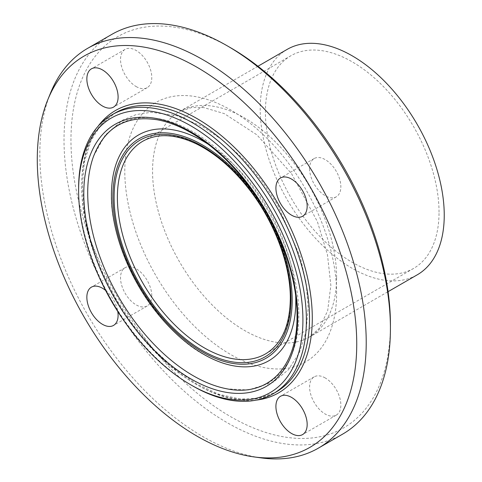 <?xml version="1.0" encoding="UTF-8"?>
<svg xmlns="http://www.w3.org/2000/svg" width="482" height="482" viewBox="0 0 482 482"><rect width="100%" height="100%" fill="white"/><g stroke="black" fill="none" stroke-linecap="round" stroke-linejoin="round"><path stroke-width="0.36" stroke-dasharray="2.41 1.81" d="M151.788 295.858A22.1 12.761 -120 0 0 142.142 273.619A22.1 12.761 -120 0 0 125.115 267.697A22.1 12.761 -120 0 0 125.109 293.219A22.1 12.761 -120 0 0 147.209 305.974A22.1 12.761 -120 0 0 151.788 295.858M105.582 290.393A22.1 12.761 60 0 1 117.795 311.547M136.159 86.567A22.1 12.761 -120 0 0 147.209 87.664A22.1 12.761 -120 0 0 147.209 62.148A22.1 12.761 -120 0 0 125.109 49.387A22.1 12.761 -120 0 0 121.723 67.094A22.1 12.761 -120 0 0 136.159 86.567M309.595 168.658A22.1 12.761 -120 0 0 319.241 190.896A22.1 12.761 -120 0 0 336.273 196.819A22.1 12.761 -120 0 0 336.273 171.303A22.1 12.761 -120 0 0 314.174 158.542A22.1 12.761 -120 0 0 309.595 168.658M325.223 377.948A22.1 12.761 -120 0 0 314.174 376.852A22.1 12.761 -120 0 0 314.174 402.374A22.1 12.761 -120 0 0 336.273 415.129A22.1 12.761 -120 0 0 339.659 397.421A22.1 12.761 -120 0 0 325.223 377.948M78.602 188.552A161.072 92.996 -120 0 0 192.493 385.823M230.691 47.82A225.895 130.417 -120 0 0 70.962 140.039A225.895 130.417 -120 0 0 230.691 416.701A225.895 130.417 -120 0 0 390.42 324.476M342.618 434.143A230.806 133.255 60 0 1 111.818 300.889A230.806 133.255 60 0 1 111.818 34.385M50.562 92.966A230.806 133.255 -120 0 0 87.622 314.86A230.806 133.255 -120 0 0 261.256 457.9M287.158 49.393A130.134 75.132 -120 0 0 287.158 199.656A130.134 75.132 -120 0 0 417.292 274.794M439.036 212.213A122.765 70.878 -120 0 0 385.449 88.664A122.765 70.878 -120 0 0 290.845 55.773A122.765 70.878 -120 0 0 290.839 197.53A122.765 70.878 -120 0 0 413.61 268.414A122.765 70.878 -120 0 0 439.036 212.213M115.084 113.017A161.072 92.996 -120 0 0 115.084 299.003A161.072 92.996 -120 0 0 276.156 391.999L259.256 398.246L239.855 399L218.653 394.162L196.499 383.865L174.279 368.483L152.872 348.613L133.122 325.007L115.807 298.593L101.588 270.39L91.02 241.488L84.513 213.008L82.302 186.07L84.458 161.735L90.869 140.955L101.22 124.525L115.084 113.017M336.599 293.405A149.775 86.477 -120 0 0 177.738 95.779A149.775 86.477 -120 0 0 177.738 307.594A149.775 86.477 -120 0 0 336.599 293.405M336.599 277.367A130.134 75.132 -120 0 0 279.795 146.407A130.134 75.132 -120 0 0 179.515 111.541A130.134 75.132 -120 0 0 179.515 261.804A130.134 75.132 -120 0 0 309.649 336.942A130.134 75.132 -120 0 0 336.599 277.367M98.069 126.26A163.037 94.129 -120 0 0 115.493 298.768A163.037 94.129 -120 0 0 256.177 400.114M93.622 156.102L105.269 135.044L122.639 120.139L136.237 114.541L151.089 112.3L176.147 115.427L201.795 126.121L222.943 140.31L243.091 158.662L261.563 180.485L277.68 204.946L300.214 256.906L306.16 283.024L308.179 308.04L306.004 331.712L299.418 352.583L288.375 369.772L273.149 382.25L248.308 389.962L227.215 388.884A149.293 86.2 -120 0 0 298.846 314.806A149.293 86.2 -120 0 0 210.477 143.516A149.293 86.2 -120 0 0 93.315 156.957M295.695 295.936A130.345 75.258 -120 0 0 208.049 144.13M111.607 188.793A130.345 75.258 -120 0 0 208.332 356.885M413.61 268.414L265.57 353.878A122.765 70.878 -120 0 0 290.995 297.683A122.765 70.878 -120 0 0 237.409 174.129A122.765 70.878 -120 0 0 142.805 141.238L290.845 55.773M125.109 267.703L91.429 287.145M147.209 305.974L113.529 325.422M147.209 87.664L113.529 107.112M125.109 49.387L91.429 68.836M336.273 196.819L302.588 216.267M314.174 158.542L280.494 177.991M314.174 376.852L280.494 396.3M336.273 415.129L302.588 434.577M257.948 66.257L179.515 111.541L191.86 107.486L203.952 107.619L224.311 113.625L256.924 134.864L291.574 173.695L317.421 221.702L327.471 254.779L330.845 285.386L327.676 310.715L319.355 328.242L309.649 336.942L388.082 291.658M111.601 188.926C106.715 245.844 156.939 332.839 208.67 357.06"/><path stroke-width="0.72" d="M117.795 311.547A22.1 12.761 60 0 1 118.102 315.306A22.1 12.761 60 0 1 113.529 325.422A22.1 12.761 60 0 1 96.496 319.5A22.1 12.761 60 0 1 86.85 297.261A22.1 12.761 60 0 1 91.429 287.145A22.1 12.761 60 0 1 105.582 290.393M102.479 106.016A22.1 12.761 60 0 1 88.043 86.543A22.1 12.761 60 0 1 91.429 68.836A22.1 12.761 60 0 1 102.479 69.932A22.1 12.761 60 0 1 116.915 89.399A22.1 12.761 60 0 1 113.529 107.112A22.1 12.761 60 0 1 102.479 106.016M275.915 188.107A22.1 12.761 60 0 1 280.494 177.991A22.1 12.761 60 0 1 297.521 183.913A22.1 12.761 60 0 1 307.167 206.145A22.1 12.761 60 0 1 302.588 216.267A22.1 12.761 60 0 1 285.561 210.345A22.1 12.761 60 0 1 275.915 188.107M291.538 397.397A22.1 12.761 60 0 1 305.98 416.87A22.1 12.761 60 0 1 302.588 434.577A22.1 12.761 60 0 1 291.538 433.481A22.1 12.761 60 0 1 277.102 414.008A22.1 12.761 60 0 1 280.488 396.3A22.1 12.761 60 0 1 291.538 397.397M190.758 384.823L192.493 385.823A161.072 92.996 -120 0 0 273.029 393.806A161.072 92.996 -120 0 0 306.389 320.066A161.072 92.996 -120 0 0 236.084 157.969A161.072 92.996 -120 0 0 111.963 114.818A161.072 92.996 -120 0 0 78.602 188.552L78.602 190.559A158.614 91.58 60 0 1 190.758 125.802A158.614 91.58 60 0 1 302.919 320.066A158.614 91.58 60 0 1 190.758 384.823A158.614 91.58 60 0 1 78.602 190.559M390.42 328.489L390.42 324.476A225.895 130.417 -120 0 0 230.691 47.82L227.221 45.814A230.806 133.255 60 0 1 390.42 328.489A230.806 133.255 60 0 1 342.618 434.143L318.427 448.115A230.806 133.255 -120 0 0 366.224 342.455A230.806 133.255 -120 0 0 265.48 110.185A230.806 133.255 -120 0 0 87.622 48.351A230.806 133.255 -120 0 0 50.562 92.966L47.796 99.744A225.895 130.417 -120 0 0 84.061 316.915A225.895 130.417 -120 0 0 254.002 456.912A225.895 130.417 -120 0 0 356.74 343.925A225.895 130.417 -120 0 0 225.986 87.055A225.895 130.417 -120 0 0 47.796 99.744M87.622 48.351L111.818 34.385A230.806 133.255 60 0 1 227.221 45.814M254.002 456.912L261.256 457.9A230.806 133.255 -120 0 0 318.427 448.115M388.082 291.658L417.292 274.794A130.134 75.132 -120 0 0 444.241 215.219A130.134 75.132 -120 0 0 387.438 84.26A130.134 75.132 -120 0 0 287.158 49.393L257.948 66.257M273.029 393.806L276.156 391.999A161.072 92.996 -120 0 0 309.516 318.265A161.072 92.996 -120 0 0 239.205 156.168A161.072 92.996 -120 0 0 115.084 113.017L111.963 114.818M297.725 317.072A151.27 87.338 -120 0 0 137.274 117.469A151.27 87.338 -120 0 0 137.274 331.399A151.27 87.338 -120 0 0 297.725 317.072M256.177 400.114A163.037 94.129 -120 0 0 312.294 318.265A163.037 94.129 -120 0 0 227.703 141.112A163.037 94.129 -120 0 0 98.069 126.26M93.315 156.957A149.293 86.2 -120 0 0 118.632 296.954A149.293 86.2 -120 0 0 227.215 388.884C268.329 397.108 297.388 367.254 297.045 316.12C297.376 274.174 276.945 220.822 245.26 181.22C226.299 157.475 205.928 140.087 184.142 129.043C175.038 124.513 166.2 121.446 157.626 119.849C126.17 114.861 104.733 127.23 93.315 156.957L93.622 156.102M208.332 356.885A130.345 75.258 -120 0 0 208.712 357.084A130.345 75.258 -120 0 0 295.797 301.093A130.345 75.258 -120 0 0 295.695 295.936M208.049 144.13A130.345 75.258 -120 0 0 111.607 188.793M292.182 300.268A126.772 73.192 -120 0 0 157.716 132.99A126.772 73.192 -120 0 0 157.716 312.276A126.772 73.192 -120 0 0 292.182 300.268M290.995 299.581A125.097 72.228 -120 0 0 158.313 134.52A125.097 72.228 -120 0 0 158.313 311.432A125.097 72.228 -120 0 0 290.995 299.581M142.805 141.238A122.765 70.878 -120 0 0 142.805 283A122.765 70.878 -120 0 0 265.57 353.878C281.621 344.22 289.869 325.802 290.315 298.629C290.574 264.835 274.511 221.979 249.321 189.553C233.011 168.567 215.376 153.354 196.421 143.919C175.297 133.936 157.421 133.044 142.805 141.238M111.601 188.926C109.426 226.98 127.555 276.313 156.74 312.571C172.689 332.478 189.998 347.311 208.67 357.06"/></g></svg>
